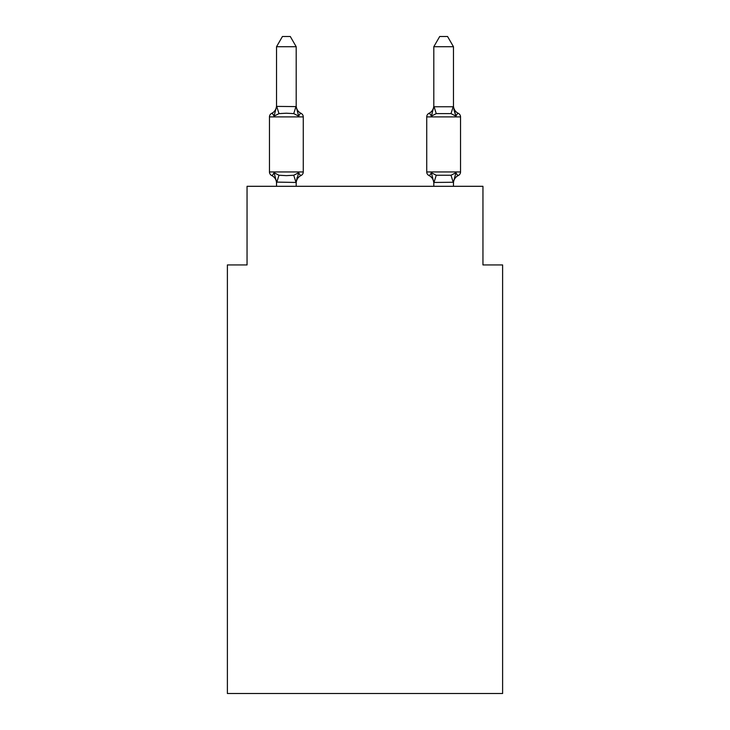 <?xml version="1.0" encoding="UTF-8"?>
<svg xmlns="http://www.w3.org/2000/svg" width="730" height="730" viewBox="0 0 730 730"><rect width="100%" height="100%" fill="white"/><g stroke="black" fill="none" stroke-linecap="round" stroke-linejoin="round"><path stroke-width="1.09" d="M502.614 693.5L502.614 264.935L482.95 264.935L482.95 186.305L247.05 186.305L247.05 264.935L227.386 264.935L227.386 693.5L502.614 693.5M453.467 182.254L433.802 182.454L431.348 172.718C429.988 175.127 429.185 176.049 428.939 175.483C429.185 176.049 429.988 175.127 431.348 172.718L436.257 175.246L451.012 175.246L455.921 172.718C457.281 175.127 458.084 176.049 458.33 175.483C458.084 176.049 457.281 175.127 455.921 172.718C457.281 175.127 458.084 176.049 458.33 175.483L457.208 174.945M453.467 105.594A8.651 8.651 0 0 0 458.33 113.369C458.084 112.803 457.281 113.725 455.921 116.134C457.281 113.725 458.084 112.803 458.33 113.369C458.084 112.803 457.281 113.725 455.921 116.134L453.868 109.71L455.921 116.134C457.281 113.725 458.084 112.803 458.33 113.369C458.084 112.803 457.281 113.725 455.921 116.134C457.281 113.725 458.084 112.803 458.33 113.369C458.084 112.803 457.281 113.725 455.921 116.134L453.868 109.71L455.921 116.134C457.281 113.725 458.084 112.803 458.33 113.369C458.084 112.803 457.281 113.725 455.921 116.134C457.281 113.725 458.084 112.803 458.33 113.369C458.084 112.803 457.281 113.725 455.921 116.134L453.868 109.71L455.921 116.134C457.281 113.725 458.084 112.803 458.33 113.369A3.933 3.933 0 0 1 460.539 116.9L460.539 171.951A3.933 3.933 0 0 1 458.33 175.483C458.084 176.049 457.281 175.127 455.921 172.718C457.281 175.127 458.084 176.049 458.33 175.483C458.084 176.049 457.281 175.127 455.921 172.718C457.281 175.127 458.084 176.049 458.33 175.483A8.651 8.651 0 0 0 453.467 183.267M433.802 106.753L453.467 106.753L453.467 46.72L433.802 46.72L433.802 106.753L431.348 116.134C429.988 113.725 429.185 112.803 428.939 113.369L430.061 113.907M431.348 172.718C429.988 175.127 429.185 176.049 428.939 175.483A8.651 8.651 0 0 1 433.802 183.267A8.651 8.651 0 0 0 428.939 175.483A8.651 8.651 0 0 1 433.802 183.267A8.651 8.651 0 0 0 428.939 175.483A8.651 8.651 0 0 1 433.802 183.267A8.651 8.651 0 0 0 428.939 175.483C429.185 176.049 429.988 175.127 431.348 172.718C429.988 175.127 429.185 176.049 428.939 175.483C429.185 176.049 429.988 175.127 431.348 172.718C429.988 175.127 429.185 176.049 428.939 175.483A3.933 3.933 0 0 1 426.731 171.951L460.539 171.951M453.467 106.753L455.921 116.134L451.012 113.606L436.257 113.606L431.348 116.134L432.269 113.022L431.348 116.134C429.988 113.725 429.185 112.803 428.939 113.369A3.933 3.933 0 0 0 426.731 116.9L426.731 171.951M296.197 46.72L276.533 46.72L282.437 36.5L290.294 36.5L296.197 46.72L296.197 106.753L298.652 116.134C300.012 113.725 300.815 112.803 301.061 113.369C300.815 112.803 300.012 113.725 298.652 116.134C300.012 113.725 300.815 112.803 301.061 113.369C300.815 112.803 300.012 113.725 298.652 116.134C300.012 113.725 300.815 112.803 301.061 113.369C300.815 112.803 300.012 113.725 298.652 116.134L293.743 113.606L286.361 113.214L278.988 113.606L274.079 116.134C272.719 113.725 271.916 112.803 271.67 113.369L272.792 113.907M276.533 105.594A8.651 8.651 0 0 1 271.67 113.369C271.916 112.803 272.719 113.725 274.079 116.134C272.719 113.725 271.916 112.803 271.67 113.369C271.916 112.803 272.719 113.725 274.079 116.134C272.719 113.725 271.916 112.803 271.67 113.369C271.916 112.803 272.719 113.725 274.079 116.134C272.719 113.725 271.916 112.803 271.67 113.369A3.933 3.933 0 0 0 269.461 116.9L303.269 116.9L303.269 171.951L303.269 116.9A3.933 3.933 0 0 0 301.061 113.369C300.815 112.803 300.012 113.725 298.652 116.134C300.012 113.725 300.815 112.803 301.061 113.369C300.815 112.803 300.012 113.725 298.652 116.134M274.079 116.134L276.533 106.397L296.197 106.598M276.533 186.305L276.533 182.099L296.197 182.454L297.119 177.472L296.197 182.254M276.533 183.267A8.651 8.651 0 0 0 271.67 175.483C271.916 176.049 272.719 175.127 274.079 172.718C272.719 175.127 271.916 176.049 271.67 175.483C271.916 176.049 272.719 175.127 274.079 172.718C272.719 175.127 271.916 176.049 271.67 175.483C271.916 176.049 272.719 175.127 274.079 172.718C272.719 175.127 271.916 176.049 271.67 175.483C271.916 176.049 272.719 175.127 274.079 172.718C272.719 175.127 271.916 176.049 271.67 175.483C271.916 176.049 272.719 175.127 274.079 172.718L278.988 175.246L286.361 175.638L293.743 175.246L298.652 172.718C300.012 175.127 300.815 176.049 301.061 175.483C300.815 176.049 300.012 175.127 298.652 172.718C300.012 175.127 300.815 176.049 301.061 175.483L299.939 174.945M276.533 106.753L276.533 46.72M296.197 183.267A8.651 8.651 0 0 1 301.061 175.483C300.815 176.049 300.012 175.127 298.652 172.718C300.012 175.127 300.815 176.049 301.061 175.483C300.815 176.049 300.012 175.127 298.652 172.718C300.012 175.127 300.815 176.049 301.061 175.483A3.933 3.933 0 0 0 303.269 171.951L269.461 171.951A3.933 3.933 0 0 0 271.67 175.483M433.802 186.305L433.802 182.099M455.921 172.718L453.467 182.099L453.467 186.305M431.348 116.134C429.988 113.725 429.185 112.803 428.939 113.369C429.185 112.803 429.988 113.725 431.348 116.134C429.988 113.725 429.185 112.803 428.939 113.369C429.185 112.803 429.988 113.725 431.348 116.134C429.988 113.725 429.185 112.803 428.939 113.369A8.651 8.651 0 0 0 433.802 105.594M269.461 116.9L269.461 171.951M296.197 186.305L296.197 182.454M274.079 172.718L276.533 182.099M298.652 172.718L296.197 182.099M296.197 105.594A8.651 8.651 0 0 0 301.061 113.369M433.802 46.72L439.706 36.5L447.563 36.5L453.467 46.72M278.988 175.246L276.697 182.509M293.743 175.246L296.033 182.509M276.697 106.352L278.988 113.606M296.033 106.352L293.743 113.606M460.539 116.9L426.731 116.9M453.303 182.509L451.012 175.246M433.967 182.509L436.257 175.246M451.012 113.606L453.303 106.352M436.257 113.606L433.967 106.352"/></g></svg>
